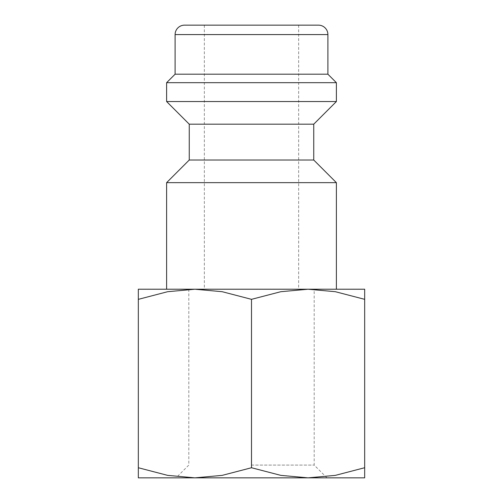 <?xml version="1.0" encoding="UTF-8"?>
<svg xmlns="http://www.w3.org/2000/svg" width="503" height="503" viewBox="0 0 503 503"><rect width="100%" height="100%" fill="white"/><g stroke="black" fill="none" stroke-linecap="round" stroke-linejoin="round"><path stroke-width="0.38" stroke-dasharray="2.52 1.89" d="M166.619 182.652L336.381 182.652M138.325 289.225L194.913 289.225L167.65 291.702L138.325 299.335L138.325 467.74C138.325 481.277 138.325 481.277 138.325 467.721L167.65 475.373L194.913 477.85L222.175 475.373L251.5 467.74L280.825 475.373L308.088 477.85L335.35 475.373L364.675 467.74C364.675 481.277 364.675 481.277 364.675 467.721L364.675 299.335C364.675 285.798 364.675 285.798 364.675 299.354L335.35 291.702L308.088 289.225L280.825 291.702L251.5 299.335L222.175 291.702L194.913 289.225L251.5 289.225L166.619 289.225L364.675 289.225M189.254 160.017L313.746 160.017M189.254 124.178L313.746 124.178M166.619 101.543L336.381 101.543M166.619 82.681L336.381 82.681M175.107 74.193L327.893 74.193M138.325 477.85L364.675 477.85M251.5 465.086L314.186 465.086L251.5 465.086M251.5 25.15L204.344 25.15L251.5 25.15M251.5 289.225L336.381 289.225L251.5 289.225M138.325 299.354C138.325 285.798 138.325 285.798 138.325 299.354M251.5 299.335L251.5 467.74M184.538 25.15L318.462 25.15M175.107 34.581L327.893 34.581M326.95 477.85L314.186 465.086L314.186 289.225M204.344 25.15L204.344 289.225M298.656 25.15L298.656 289.225M188.814 289.225L188.814 465.086L176.05 477.85"/><path stroke-width="0.75" d="M313.746 160.017L189.254 160.017L189.254 124.178L313.746 124.178L313.746 160.017L336.381 182.652L166.619 182.652L166.619 289.225M327.893 34.581L175.107 34.581A9.431 9.431 0 0 1 184.538 25.15L318.462 25.15A9.431 9.431 0 0 1 327.893 34.581L327.893 74.193L336.381 82.681L336.381 101.543L166.619 101.543L189.254 124.178M336.381 82.681L166.619 82.681L166.619 101.543M327.893 74.193L175.107 74.193L166.619 82.681M364.675 289.225L308.088 289.225L335.35 291.702L364.675 299.335C364.675 285.798 364.675 285.798 364.675 299.354L364.675 467.74C364.675 481.277 364.675 481.277 364.675 467.721L335.35 475.373L308.088 477.85L280.825 475.373L251.5 467.74L222.175 475.373L194.913 477.85L167.65 475.373L138.325 467.74C138.325 481.277 138.325 481.277 138.325 467.721L138.325 299.335C138.325 285.798 138.325 285.798 138.325 299.354L167.65 291.702L194.913 289.225L222.175 291.702L251.5 299.335L280.825 291.702L308.088 289.225L138.325 289.225M364.675 477.85L138.325 477.85M251.5 299.335L251.5 467.74M189.254 160.017L166.619 182.652M175.107 34.581L175.107 74.193M313.746 124.178L336.381 101.543M336.381 182.652L336.381 289.225"/></g></svg>
